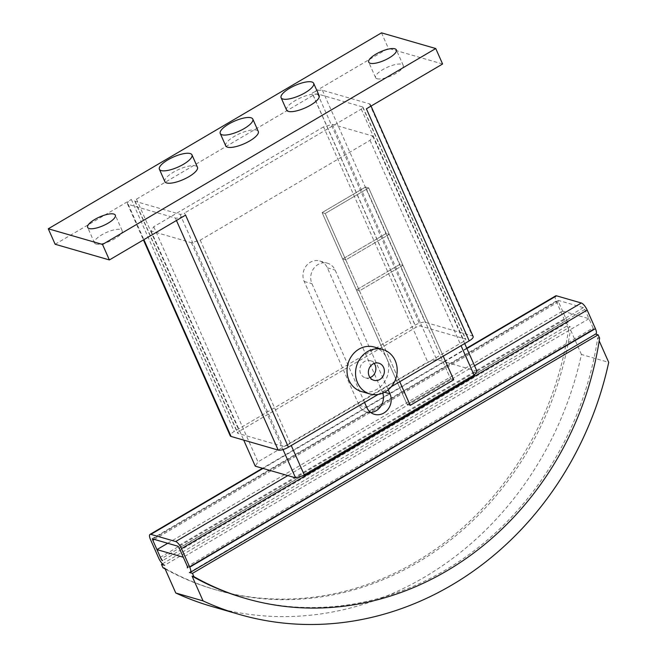 <?xml version="1.0" encoding="UTF-8"?>
<svg xmlns="http://www.w3.org/2000/svg" width="657" height="657" viewBox="0 0 657 657"><rect width="100%" height="100%" fill="white"/><g stroke="black" fill="none" stroke-linecap="round" stroke-linejoin="round"><path stroke-width="0.49" stroke-dasharray="3.29 2.46" d="M377.085 78.733A15.136 4.698 -23.9 0 0 393.715 74.643A15.136 4.698 -23.9 0 0 403.234 65.363A15.136 4.698 -23.9 0 0 401.714 64.255A15.136 4.698 -23.9 0 0 385.092 68.344A15.136 4.698 -23.9 0 0 375.566 77.625A15.136 4.698 -23.9 0 0 377.085 78.733M96.021 244.002A15.136 4.698 -23.9 0 0 112.651 239.912A15.136 4.698 -23.9 0 0 122.169 230.632A15.136 4.698 -23.9 0 0 120.65 229.523A15.136 4.698 -23.9 0 0 104.028 233.613A15.136 4.698 -23.9 0 0 94.501 242.893A15.136 4.698 -23.9 0 0 96.021 244.002M374.285 347.044A23.143 20.63 -73.9 0 1 386.694 358.205A23.143 20.63 -73.9 0 1 383.507 383.351A23.143 20.63 -73.9 0 1 361.424 391.515M370.063 377.603A8.902 7.933 -73.9 0 1 365.382 377.832A8.902 7.933 -73.9 0 1 360.611 373.537A8.902 7.933 -73.9 0 1 361.835 363.863A8.902 7.933 -73.9 0 1 370.326 360.726A8.902 7.933 -73.9 0 1 374.17 363.42M164.891 181.652A17.805 5.527 156.1 0 1 176.092 170.73A17.805 5.527 156.1 0 1 195.655 165.917A17.805 5.527 156.1 0 1 197.445 167.223M225.737 145.87A17.805 5.527 156.1 0 1 236.939 134.956A17.805 5.527 156.1 0 1 256.501 130.143A17.805 5.527 156.1 0 1 258.291 131.449M286.583 110.089A17.805 5.527 156.1 0 1 297.785 99.174A17.805 5.527 156.1 0 1 317.347 94.362A17.805 5.527 156.1 0 1 319.138 95.667M287.347 445.101L464.105 341.172A3.564 1.109 -23.9 0 0 465.805 339.283A3.564 1.109 -23.9 0 0 465.452 339.02L420.505 326.028A3.564 1.109 -23.9 0 0 416.062 327.276L239.312 431.214A3.564 1.109 -23.9 0 0 237.604 433.103A3.564 1.109 -23.9 0 0 237.965 433.365L282.904 446.358A3.564 1.109 -23.9 0 0 287.347 445.101L184.518 213.04A3.564 1.109 156.1 0 1 180.067 214.297L135.128 201.305A3.564 1.109 156.1 0 1 134.767 201.042A3.564 1.109 156.1 0 1 136.475 199.153L313.225 95.216A3.564 1.109 156.1 0 1 317.676 93.967L362.615 106.96A3.564 1.109 156.1 0 1 362.968 107.214A3.564 1.109 156.1 0 1 361.268 109.111L184.518 213.04M473.155 336.524A8.188 2.546 -23.9 0 0 472.326 335.924L425.219 322.3A8.188 2.546 -23.9 0 0 414.994 325.19L234.179 431.509A8.188 2.546 -23.9 0 0 230.262 435.854M366.392 108.816A8.188 2.546 -23.9 0 0 370.318 104.463A8.188 2.546 -23.9 0 0 369.497 103.863L322.382 90.239A8.188 2.546 -23.9 0 0 312.157 93.13L414.994 325.19M55.139 244.256L131.351 199.449A8.188 2.546 -23.9 0 0 127.425 203.793A8.188 2.546 -23.9 0 0 128.246 204.393L175.353 218.017A8.188 2.546 -23.9 0 0 185.586 215.126M378.087 394.463L391.358 386.661M442.596 64L388.361 48.322L312.157 93.13M381.503 32.85L388.361 48.322M368.684 187.927L443.237 356.16L402.955 265.288L399.85 264.393L356.39 289.951L359.486 290.846L356.39 289.951L399.85 264.393L402.955 265.288L359.486 290.846L345.779 259.901L389.24 234.344L386.144 233.449L342.683 259.006L345.779 259.901L342.683 259.006L386.144 233.449L389.24 234.344L345.779 259.901L325.215 213.492L368.676 187.935L365.579 187.04L322.111 212.597L325.215 213.492L368.684 187.927L365.588 187.023L322.094 212.597L325.199 213.5L399.743 381.733L359.486 290.846L402.955 265.288L368.676 187.935M410.198 405.32L407.118 404.433L450.587 378.875L365.579 187.04L450.612 378.892L453.667 379.779M407.118 404.433L322.111 212.597L407.118 404.466L450.612 378.892M450.587 378.875L453.683 379.771M382.793 393.116A14.24 12.697 106.1 0 0 382.218 391.588L327.375 267.826A14.24 12.697 106.1 0 0 319.737 260.96A14.24 12.697 106.1 0 0 306.154 265.978A14.24 12.697 106.1 0 0 304.191 281.459L359.042 405.221A14.24 12.697 106.1 0 0 366.672 412.087A14.24 12.697 106.1 0 0 370.753 412.497M364.553 402.421L311.944 283.693A14.24 12.697 -73.9 0 1 313.906 268.22A14.24 12.697 -73.9 0 1 327.49 263.202A14.24 12.697 -73.9 0 1 335.119 270.068L388.188 389.823M162.468 563.829L567.147 325.872L570.243 326.767L164.587 565.299M167.724 543.273L562.614 311.073L566.728 320.361A1.782 0.583 -120.5 0 0 568.19 322.127L566.728 320.361L161.072 558.893M568.19 322.127L162.534 560.659M592.984 329.297A1.782 0.583 -120.5 0 0 593.197 329.288A1.782 0.583 -120.5 0 0 593.074 327.974L592.984 329.297L187.656 567.632M562.614 311.073L588.959 318.694L593.074 327.974L187.417 566.506M189.38 572.469L595.562 334.093M599.611 338.15L597.747 337.608L599.192 340.86M212.047 606.542A320.452 285.672 106.1 0 0 581.437 354.476L608.719 362.36M581.437 354.476L570.473 329.724L568.617 329.182A303.362 270.438 -73.9 0 1 214.929 589.592A303.362 270.438 -73.9 0 1 165.112 568.921M567.147 325.872L568.617 329.182M588.959 318.694L183.303 557.226M244.067 598.01A303.362 270.438 106.1 0 0 597.747 337.608M164.817 568.256A303.362 270.438 106.1 0 0 216.794 590.126A303.362 270.438 106.1 0 0 570.473 329.724M593.074 327.974L584.845 309.414A1.782 0.583 -120.5 0 0 583.383 307.64L558.59 300.471A1.782 0.583 -120.5 0 0 558.376 300.487A1.782 0.583 -120.5 0 0 558.499 301.793L566.728 320.361M476.941 371.172L444.395 361.769L263.014 468.425M555.666 295.88A7.12 2.349 -120.5 0 0 556.175 301.12L564.404 319.688A7.12 2.349 -120.5 0 0 570.243 326.767M474.551 365.785L287.807 475.594M595.045 333.937A7.12 2.349 -120.5 0 0 595.907 333.887M466.905 348.53L444.395 361.769L436.65 359.527L427.756 362.04L257.963 461.879L255.269 466.183M410.223 405.369L407.118 404.466M323.548 126.883L153.754 226.722L151.061 231.026L191.351 242.679L200.245 240.166L370.039 140.327L372.733 136.024L332.442 124.37L323.548 126.883L427.756 362.04M332.442 124.37L436.65 359.527M153.754 226.722L257.963 461.879M151.061 231.026L243.714 440.108M191.351 242.679L283.027 449.552M200.245 240.166L291.248 445.528M370.039 140.327L461.042 345.689M372.733 136.024L464.696 343.537M361.268 109.111L464.105 341.172M362.615 106.96L465.452 339.02M317.676 93.967L420.505 326.028M313.225 95.216L416.062 327.276M136.475 199.153L239.312 431.214M135.128 201.305L237.965 433.365M180.067 214.297L282.904 446.358M369.497 103.863L472.326 335.924M322.382 90.239L425.219 322.3M128.246 204.393L143.875 239.657M131.351 199.449L234.179 431.509M175.353 218.017L176.454 220.497M359.042 405.221L366.787 407.463M382.218 391.588L384.559 392.27M327.375 267.826L335.119 270.068M304.191 281.459L311.944 283.693M558.499 301.793L154.379 539.422M584.845 309.414L179.189 547.938M564.404 319.688L158.748 558.22M556.175 301.12L150.519 539.652M583.383 307.64L177.727 546.172M558.59 300.471L152.933 539.003M403.234 65.363L396.385 49.891M122.169 230.632L115.32 215.159M378.851 363.19L370.326 360.726M373.907 380.296L365.382 377.832M362.968 107.214L465.805 339.283M134.767 201.042L237.604 433.103M94.501 242.893L87.644 227.421M375.566 77.625L368.708 62.152M370.318 104.463L371.033 106.081M127.425 203.793L143.431 239.92M366.672 412.087L374.424 414.329M319.737 260.96L327.49 263.202M214.929 589.592L216.794 590.126M466.741 348.169L262.488 468.269M593.197 329.288L187.541 567.82M558.376 300.487L152.711 539.011"/><path stroke-width="0.99" d="M394.857 48.782A15.136 4.698 156.1 0 1 396.385 49.891A15.136 4.698 156.1 0 1 386.858 59.179A15.136 4.698 156.1 0 1 370.228 63.269A15.136 4.698 156.1 0 1 368.708 62.152A15.136 4.698 156.1 0 1 378.235 52.872A15.136 4.698 156.1 0 1 394.857 48.782M113.801 214.051A15.136 4.698 156.1 0 1 115.32 215.159A15.136 4.698 156.1 0 1 105.793 224.439A15.136 4.698 156.1 0 1 89.171 228.537A15.136 4.698 156.1 0 1 87.644 227.421A15.136 4.698 156.1 0 1 97.17 218.14A15.136 4.698 156.1 0 1 113.801 214.051M369.948 393.978L361.424 391.515A23.143 20.63 -73.9 0 1 349.023 380.354A23.143 20.63 -73.9 0 1 352.209 355.207A23.143 20.63 -73.9 0 1 374.285 347.044L382.809 349.508A23.143 20.63 106.1 0 0 360.734 357.671A23.143 20.63 106.1 0 0 357.548 382.817A23.143 20.63 106.1 0 0 369.948 393.978A23.143 20.63 106.1 0 0 392.024 385.815A23.143 20.63 106.1 0 0 395.21 360.668A23.143 20.63 106.1 0 0 382.809 349.508M369.135 376.001A8.902 7.933 -73.9 0 1 370.359 366.327A8.902 7.933 -73.9 0 1 378.851 363.19A8.902 7.933 -73.9 0 1 383.622 367.485A8.902 7.933 -73.9 0 1 382.399 377.159A8.902 7.933 -73.9 0 1 373.907 380.296A8.902 7.933 -73.9 0 1 369.135 376.001M374.17 363.42A8.902 7.933 -73.9 0 1 375.098 365.021A8.902 7.933 -73.9 0 1 370.063 377.603M190.169 153.541A17.805 5.527 -23.9 0 0 170.606 158.353A17.805 5.527 -23.9 0 0 159.405 169.276A17.805 5.527 -23.9 0 0 161.195 170.582A17.805 5.527 -23.9 0 0 180.757 165.769A17.805 5.527 -23.9 0 0 191.959 154.847A17.805 5.527 -23.9 0 0 190.169 153.541M191.959 154.847L197.445 167.223A17.805 5.527 156.1 0 1 186.243 178.146A17.805 5.527 156.1 0 1 166.681 182.958A17.805 5.527 156.1 0 1 164.891 181.652L159.405 169.276M251.015 117.767A17.805 5.527 -23.9 0 0 231.453 122.572A17.805 5.527 -23.9 0 0 220.251 133.494A17.805 5.527 -23.9 0 0 222.041 134.8A17.805 5.527 -23.9 0 0 241.604 129.987A17.805 5.527 -23.9 0 0 252.805 119.073A17.805 5.527 -23.9 0 0 251.015 117.767M252.805 119.073L258.291 131.449A17.805 5.527 156.1 0 1 247.089 142.364A17.805 5.527 156.1 0 1 227.527 147.176A17.805 5.527 156.1 0 1 225.737 145.87L220.251 133.494M311.87 81.985A17.805 5.527 -23.9 0 0 292.308 86.798A17.805 5.527 -23.9 0 0 281.106 97.712A17.805 5.527 -23.9 0 0 282.888 99.018A17.805 5.527 -23.9 0 0 302.45 94.206A17.805 5.527 -23.9 0 0 313.652 83.291A17.805 5.527 -23.9 0 0 311.87 81.985M313.652 83.291L319.138 95.667A17.805 5.527 156.1 0 1 307.936 106.582A17.805 5.527 156.1 0 1 288.374 111.394A17.805 5.527 156.1 0 1 286.583 110.089L281.106 97.712M391.358 386.661L469.229 340.876A8.188 2.546 -23.9 0 0 473.155 336.524L371.033 106.081M143.431 239.92L230.262 435.854A8.188 2.546 -23.9 0 0 231.083 436.453L278.19 450.078A8.188 2.546 -23.9 0 0 288.423 447.187L378.087 394.463M48.281 228.784L381.503 32.85L435.747 48.528L102.525 244.47L48.281 228.784L55.139 244.256L109.382 259.942L185.586 215.126L288.423 447.187M469.229 340.876L366.392 108.816L442.596 64L435.747 48.528M102.525 244.47L109.382 259.942M410.223 405.328L399.76 381.725L410.223 405.369L453.708 379.795L410.223 405.328M453.683 379.771L443.22 356.168L453.667 379.779M388.188 389.823L389.971 393.83A14.24 12.697 -73.9 0 1 388.008 409.311A14.24 12.697 -73.9 0 1 374.424 414.329A14.24 12.697 -73.9 0 1 366.787 407.463L364.553 402.421M370.753 412.497A14.24 12.697 106.1 0 0 382.793 393.116M262.488 468.269L150.01 534.412A7.12 2.349 59.5 0 0 150.519 539.652L158.748 558.22A7.12 2.349 59.5 0 0 164.587 565.299L161.491 564.404L162.468 563.829M161.072 558.893L162.534 560.659A1.782 0.583 -120.5 0 1 161.072 558.893L156.957 549.605L183.303 557.226L187.417 566.506L179.189 547.938A1.782 0.583 -120.5 0 0 177.727 546.172L152.933 539.003A1.782 0.583 -120.5 0 0 152.711 539.011A1.782 0.583 -120.5 0 0 152.843 540.325L161.072 558.893M165.112 568.921A303.362 270.438 -73.9 0 1 162.952 567.714L161.491 564.404M162.952 567.714L164.817 568.256L175.78 593L203.054 600.892L192.09 576.14L193.946 576.674L192.485 573.364L189.38 572.469A7.12 2.349 59.5 0 0 190.251 572.419A7.12 2.349 59.5 0 0 189.742 567.18L181.513 548.611A7.12 2.349 59.5 0 0 175.674 541.532L150.872 534.363A7.12 2.349 59.5 0 0 150.01 534.412M187.327 567.829L187.417 566.506A1.782 0.583 -120.5 0 1 187.541 567.82A1.782 0.583 -120.5 0 1 187.327 567.829L187.656 567.632M595.562 334.093L598.141 334.84L599.611 338.15A303.362 270.438 106.1 0 1 245.923 598.552A303.362 270.438 106.1 0 1 193.946 576.674M599.192 340.86L608.719 362.36A320.452 285.672 -73.9 0 1 239.32 614.435A320.452 285.672 -73.9 0 1 203.054 600.892M598.141 334.84L192.485 573.364M156.957 549.605L167.724 543.273M192.09 576.14A303.362 270.438 106.1 0 0 244.067 598.01L245.923 598.552M175.78 593A320.452 285.672 106.1 0 0 212.047 606.542L239.32 614.435M466.741 348.169L555.666 295.88A7.12 2.349 -120.5 0 1 556.536 295.831L581.33 303L474.551 365.785M243.714 440.108L255.269 466.183L295.551 477.828L304.454 475.323L474.247 375.484L476.941 371.172L464.696 343.537M190.251 572.419L595.907 333.887A7.12 2.349 -120.5 0 0 595.398 328.648L587.169 310.079A7.12 2.349 -120.5 0 0 581.33 303M283.027 449.552L295.551 477.828M291.248 445.528L304.454 475.323M461.042 345.689L474.247 375.484M143.875 239.657L231.083 436.453M176.454 220.497L278.19 450.078M384.559 392.27L389.971 393.83M154.379 539.422L152.843 540.325M556.536 295.831L466.905 348.53M263.014 468.425L150.872 534.363M287.807 475.594L175.674 541.532M587.169 310.079L181.513 548.611M595.398 328.648L189.742 567.18"/></g></svg>

